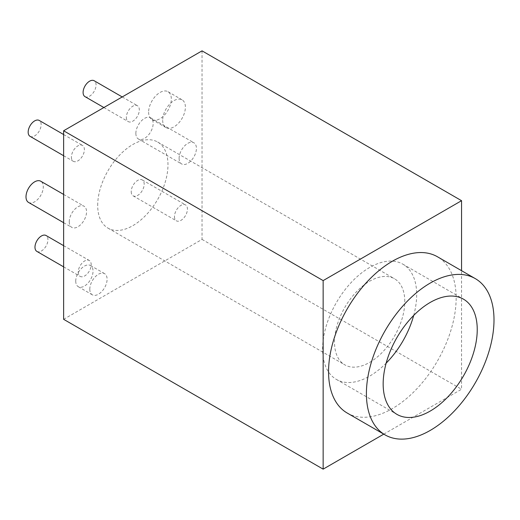 <?xml version="1.0" encoding="UTF-8"?>
<svg xmlns="http://www.w3.org/2000/svg" width="520" height="520" viewBox="0 0 520 520"><rect width="100%" height="100%" fill="white"/><g stroke="black" fill="none" stroke-linecap="round" stroke-linejoin="round"><path stroke-width="0.39" stroke-dasharray="2.6 1.95" d="M63.629 319.312L202.04 239.401L202.04 50.856M97.695 205.374A49.699 28.698 -60 0 1 119.385 155.357A49.699 28.698 -60 0 1 157.684 142.044A49.699 28.698 -60 0 1 167.98 164.794A49.699 28.698 -60 0 1 146.282 214.812A49.699 28.698 -60 0 1 107.984 228.124A49.699 28.698 -60 0 1 97.695 205.374M162.682 120.283A16.055 9.269 120 0 0 166.004 127.634A16.055 9.269 120 0 0 178.38 123.331A16.055 9.269 120 0 0 185.386 107.172A16.055 9.269 120 0 0 182.065 99.82A16.055 9.269 120 0 0 169.689 104.124A16.055 9.269 120 0 0 162.682 120.283M89.798 289.218A12.233 7.066 120 0 0 92.333 294.82A12.233 7.066 120 0 0 101.758 291.544A12.233 7.066 120 0 0 107.101 279.227A12.233 7.066 120 0 0 104.566 273.631A12.233 7.066 120 0 0 95.141 276.906A12.233 7.066 120 0 0 89.798 289.218M69.251 221.793A12.233 7.066 120 0 0 71.786 227.396A12.233 7.066 120 0 0 81.218 224.114A12.233 7.066 120 0 0 86.554 211.803A12.233 7.066 120 0 0 84.019 206.206A12.233 7.066 120 0 0 74.594 209.482A12.233 7.066 120 0 0 69.251 221.793M126.347 117.409A9.178 5.298 120 0 0 128.245 121.609A9.178 5.298 120 0 0 135.317 119.151A9.178 5.298 120 0 0 139.321 109.915A9.178 5.298 120 0 0 137.423 105.716A9.178 5.298 120 0 0 130.351 108.173A9.178 5.298 120 0 0 126.347 117.409M179.114 158.366A12.233 7.066 120 0 0 181.649 163.963A12.233 7.066 120 0 0 191.081 160.687A12.233 7.066 120 0 0 196.417 148.376A12.233 7.066 120 0 0 193.882 142.773A12.233 7.066 120 0 0 184.457 146.055A12.233 7.066 120 0 0 179.114 158.366M71.416 157.112A9.178 5.298 120 0 0 73.314 161.317A9.178 5.298 120 0 0 80.386 158.853A9.178 5.298 120 0 0 84.39 149.624A9.178 5.298 120 0 0 82.492 145.424A9.178 5.298 120 0 0 75.419 147.881A9.178 5.298 120 0 0 71.416 157.112M174.467 216.613A9.178 5.298 120 0 0 176.364 220.811A9.178 5.298 120 0 0 183.436 218.355A9.178 5.298 120 0 0 187.441 209.118A9.178 5.298 120 0 0 185.542 204.919A9.178 5.298 120 0 0 178.471 207.376A9.178 5.298 120 0 0 174.467 216.613M78.227 272.175A9.178 5.298 120 0 0 80.126 276.374A9.178 5.298 120 0 0 87.198 273.917A9.178 5.298 120 0 0 91.202 264.68A9.178 5.298 120 0 0 89.303 260.481A9.178 5.298 120 0 0 82.232 262.938A9.178 5.298 120 0 0 78.227 272.175M404.788 301.516A49.699 28.698 120 0 0 394.498 278.766A49.699 28.698 120 0 0 356.2 292.078A49.699 28.698 120 0 0 334.503 342.095A49.699 28.698 120 0 0 344.799 364.845A49.699 28.698 120 0 0 383.097 351.533A49.699 28.698 120 0 0 404.788 301.516M413.693 315.439A66.521 38.409 120 0 0 416.683 294.651A66.521 38.409 120 0 0 402.909 264.199A66.521 38.409 120 0 0 351.644 282.016A66.521 38.409 120 0 0 322.608 348.966A66.521 38.409 120 0 0 336.388 379.418A66.521 38.409 120 0 0 386.159 363.135M347.243 413.056A90.227 52.091 120 0 0 416.767 388.882A90.227 52.091 120 0 0 456.151 298.084A90.227 52.091 120 0 0 437.469 256.776M383.773 434.142L461.559 389.233L461.559 270.686M202.04 239.401L461.559 389.233M148.623 112.164A16.055 9.269 120 0 0 151.951 119.516A16.055 9.269 120 0 0 164.32 115.213A16.055 9.269 120 0 0 171.333 99.053A16.055 9.269 120 0 0 168.006 91.702A16.055 9.269 120 0 0 155.63 96.005A16.055 9.269 120 0 0 148.623 112.164M75.738 281.106A12.233 7.066 120 0 0 78.273 286.702A12.233 7.066 120 0 0 87.705 283.426A12.233 7.066 120 0 0 93.041 271.115A12.233 7.066 120 0 0 90.506 265.512A12.233 7.066 120 0 0 81.081 268.788A12.233 7.066 120 0 0 75.738 281.106M28.535 202.423A12.233 7.066 120 0 0 37.96 199.141A12.233 7.066 120 0 0 43.303 186.83A12.233 7.066 120 0 0 40.768 181.233M84.994 96.635A9.178 5.298 120 0 0 92.066 94.178A9.178 5.298 120 0 0 96.07 84.942A9.178 5.298 120 0 0 94.172 80.743M135.863 133.393A12.233 7.066 120 0 0 138.398 138.99A12.233 7.066 120 0 0 147.823 135.714A12.233 7.066 120 0 0 153.166 123.403A12.233 7.066 120 0 0 150.631 117.799A12.233 7.066 120 0 0 141.206 121.082A12.233 7.066 120 0 0 135.863 133.393M30.062 136.344A9.178 5.298 120 0 0 37.135 133.887A9.178 5.298 120 0 0 41.139 124.651A9.178 5.298 120 0 0 39.24 120.452M131.216 191.639A9.178 5.298 120 0 0 133.113 195.839A9.178 5.298 120 0 0 140.185 193.381A9.178 5.298 120 0 0 144.19 184.151A9.178 5.298 120 0 0 142.292 179.946A9.178 5.298 120 0 0 135.22 182.403A9.178 5.298 120 0 0 131.216 191.639M36.874 251.4A9.178 5.298 120 0 0 43.947 248.944A9.178 5.298 120 0 0 47.95 239.714A9.178 5.298 120 0 0 46.052 235.508M157.684 142.044L394.498 278.766M336.388 379.418L396.942 414.375M402.909 264.199L463.463 299.156M107.984 228.124L344.799 364.845M151.951 119.516L166.004 127.634M168.006 91.702L182.065 99.82M78.273 286.702L92.333 294.82M90.506 265.512L104.566 273.631M63.629 222.683L71.786 227.396M63.629 194.428L84.019 206.206M103.87 107.536L128.245 121.609M122.22 96.941L137.423 105.716M138.398 138.99L181.649 163.963M150.631 117.799L193.882 142.773M63.629 155.72L73.314 161.317M63.629 134.531L82.492 145.424M133.113 195.839L176.364 220.811M142.292 179.946L185.542 204.919M63.629 266.851L80.126 276.374M63.629 245.661L89.303 260.481"/><path stroke-width="0.78" d="M461.559 270.686L461.559 200.688L202.04 50.856L63.629 130.767L63.629 319.312L323.147 469.144L383.773 434.142M386.159 363.135A66.521 38.409 120 0 0 413.693 315.439M477.237 329.608A66.521 38.409 -60 0 1 448.201 396.552A66.521 38.409 -60 0 1 396.942 414.375A66.521 38.409 -60 0 1 383.162 383.923A66.521 38.409 -60 0 1 412.197 316.979A66.521 38.409 -60 0 1 463.463 299.156A66.521 38.409 -60 0 1 477.237 329.608M366.405 393.601A90.227 52.091 120 0 0 385.093 434.902A90.227 52.091 120 0 0 454.616 410.728A90.227 52.091 120 0 0 494 319.93A90.227 52.091 120 0 0 475.312 278.629A90.227 52.091 120 0 0 405.788 302.803A90.227 52.091 120 0 0 366.405 393.601M475.312 278.629L437.469 256.776A90.227 52.091 120 0 0 367.939 280.95A90.227 52.091 120 0 0 328.556 371.748A90.227 52.091 120 0 0 347.243 413.056L385.093 434.902M461.559 200.688L323.147 280.599L323.147 469.144M63.629 130.767L323.147 280.599M63.629 194.428L40.768 181.233A12.233 7.066 120 0 0 31.343 184.509A12.233 7.066 120 0 0 26 196.82A12.233 7.066 120 0 0 28.535 202.423L63.629 222.683M122.22 96.941L94.172 80.743A9.178 5.298 120 0 0 87.1 83.2A9.178 5.298 120 0 0 83.096 92.437A9.178 5.298 120 0 0 84.994 96.635L103.87 107.536M63.629 134.531L39.24 120.452A9.178 5.298 120 0 0 32.169 122.909A9.178 5.298 120 0 0 28.165 132.145A9.178 5.298 120 0 0 30.062 136.344L63.629 155.72M63.629 245.661L46.052 235.508A9.178 5.298 120 0 0 38.98 237.972A9.178 5.298 120 0 0 34.977 247.202A9.178 5.298 120 0 0 36.874 251.4L63.629 266.851"/></g></svg>
